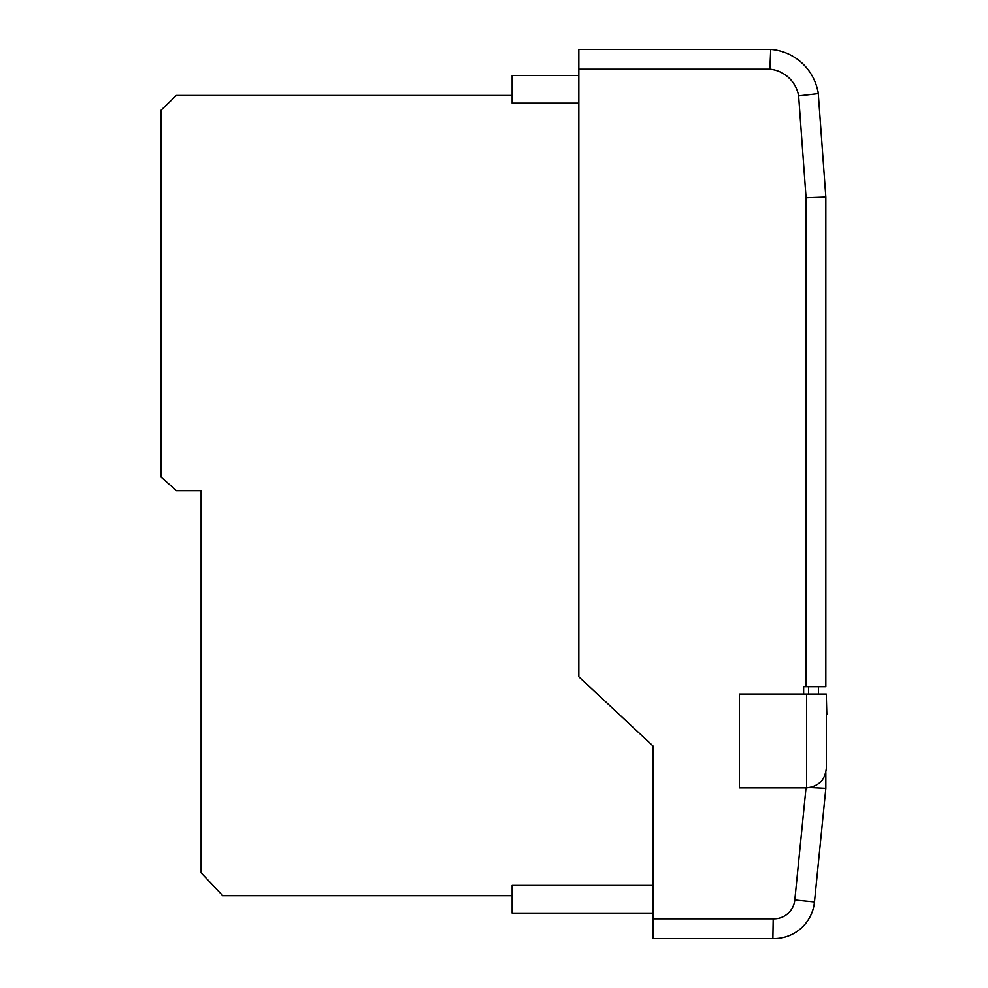 <?xml version="1.0" encoding="UTF-8"?>
<svg xmlns="http://www.w3.org/2000/svg" width="988" height="988" viewBox="0 0 988 988"><rect width="100%" height="100%" fill="white"/><g stroke="black" fill="none" stroke-linecap="round" stroke-linejoin="round"><path stroke-width="1.48" d="M816.977 87.5A53.253 53.253 0 0 1 818.36 93.44L818.57 97.639M826.326 768.256C825.079 780.112 818.484 786.67 806.566 787.918L739.382 787.918L739.382 694.058L826.326 694.058L826.326 768.256M810.135 787.597L825.832 788.375L825.832 772.628L825.832 788.375L814.47 901.982A40.669 40.669 0 0 1 772.888 938.588L652.945 938.588L652.945 745.928L578.845 676.768L578.845 49.4L770.739 49.4L769.874 69.16L578.845 69.16M808.542 694.058L808.542 686.66L818.422 686.66L803.639 686.66L803.639 694.058M825.832 197.057L806.072 197.773L798.637 95.885L818.274 93.588A52.216 52.216 0 0 0 770.739 49.4A52.216 52.216 0 0 1 818.274 93.588L825.832 197.057L825.832 686.66L818.422 686.66L818.422 694.058M652.945 918.828L773.209 918.828L772.888 938.588A40.669 40.669 0 0 0 814.47 901.982L794.809 900.019L806.023 787.918M652.945 913.122L512.154 913.122L512.154 885.396L652.945 885.396M578.845 75.421L512.154 75.421L512.154 103.16L578.845 103.16M826.82 714.312L826.326 696.318M512.154 95.441L176.37 95.441L161.18 110.088L161.18 477.13L176.37 490.628L201.12 490.628L201.12 872.812L222.782 895.708L512.154 895.708M806.566 787.918L806.566 694.058M806.072 686.66L806.072 197.773M798.637 95.885A32.456 32.456 0 0 0 769.874 69.16M773.209 918.828A20.909 20.909 0 0 0 794.809 900.019"/></g></svg>
